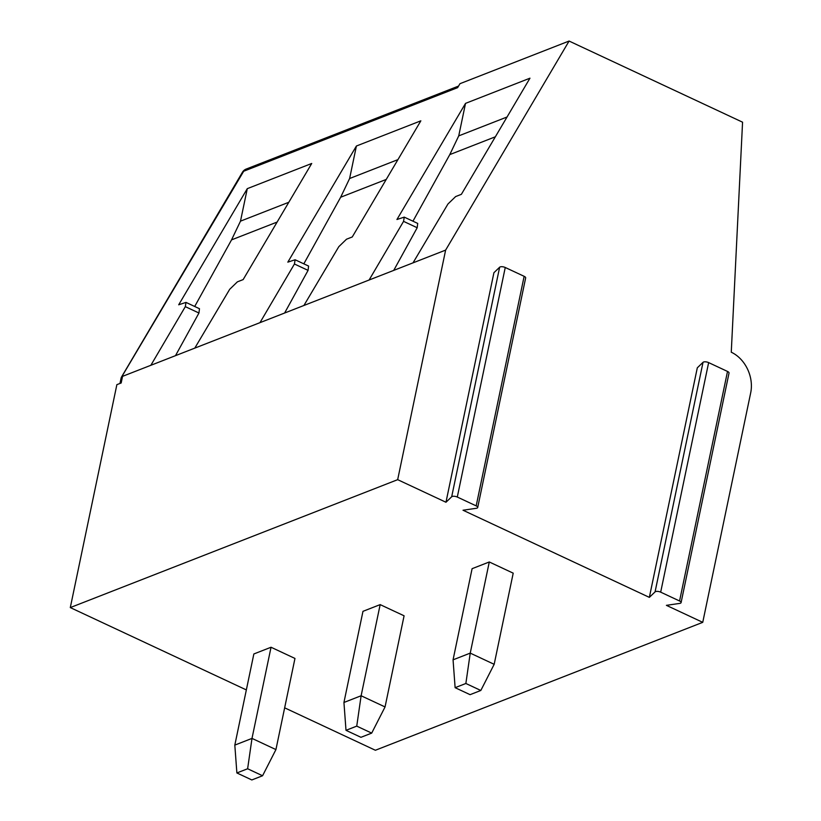 <?xml version="1.0" encoding="UTF-8"?>
<svg xmlns="http://www.w3.org/2000/svg" width="821" height="821" viewBox="0 0 821 821"><rect width="100%" height="100%" fill="white"/><g stroke="black" fill="none" stroke-linecap="round" stroke-linejoin="round"><path stroke-width="1.23" d="M494.17 664.312L513.207 573.161L489.285 561.975L472.096 568.686L453.059 659.838L455.121 687.68L470.074 694.669L480.819 690.471L465.866 683.483L470.238 653.116L494.17 664.312L480.819 690.471M455.121 687.68L465.866 683.483M477.709 507.481L525.656 277.929A3.746 1.468 -168.2 0 0 524.137 276.318L476.18 505.88A3.746 1.468 11.8 0 1 477.709 507.481A3.746 1.468 11.8 0 1 476.313 508.291L463.023 510.231L649.349 597.37L655.066 591.89A3.746 1.468 11.8 0 1 660.679 592.157L679.562 600.993A3.746 1.468 11.8 0 1 681.091 602.604A3.746 1.468 11.8 0 1 679.696 603.404L666.406 605.344L702.745 622.339L375.371 750.261L284.651 707.825M246.341 689.917L70.298 607.581L116.869 384.659L121.169 382.986L122.555 376.346L150.859 365.294L185.32 306.644L185.987 302.405L178.701 304.786L247.285 188.656L311.723 163.471L243.139 279.602L237.402 281.839L229.695 289.3L194.782 348.125L259.98 322.653L294.441 264.003L295.108 259.764L287.822 262.145L356.406 146.015L420.845 120.831L352.26 236.961L346.524 239.209L338.816 246.659L303.903 305.484L369.101 280.012L403.563 221.362L404.24 217.124L396.943 219.505L465.528 103.374L529.966 78.19L461.381 194.32L455.645 196.568L447.938 204.019L413.025 262.853L369.101 280.012M476.18 505.88L457.297 497.044L505.254 267.492A3.746 1.468 -168.2 0 0 499.64 267.215L493.924 272.705L445.967 502.257L451.683 496.767A3.746 1.468 11.8 0 1 457.297 497.044M445.967 502.257L397.672 479.669L70.298 607.581M404.086 615.801L380.164 604.615L362.974 611.327L343.937 702.468L361.117 695.756L385.049 706.943L404.086 615.801M294.965 658.442L271.043 647.246L253.853 653.968L234.816 745.109L251.996 738.397L275.928 749.583L294.965 658.442M489.285 561.975L470.238 653.116L453.059 659.838M380.164 604.615L361.117 695.756L356.745 726.123L346 730.321L360.953 737.309L371.697 733.112L356.745 726.123M343.937 702.468L346 730.321M385.049 706.943L371.697 733.112M271.043 647.246L251.996 738.397L247.624 768.764L236.879 772.951L251.831 779.95L262.576 775.753L247.624 768.764M234.816 745.109L236.879 772.951M275.928 749.583L262.576 775.753M702.745 622.339L750.702 392.787A31.865 25.123 -111.3 0 0 731.265 352.209L742.564 122.185L569.086 41.05L445.629 250.107L397.672 479.669M649.349 597.37L697.306 367.818L703.022 362.328L655.066 591.89M445.629 250.107L413.025 262.853M303.903 305.484L259.98 322.653M194.782 348.125L150.859 365.294M458.559 86.072L246.177 169.064A7.502 7.502 0 0 0 242.452 172.236A7.502 3.92 30.6 0 1 243.693 171.24L121.159 377.773M569.086 41.05L459.965 83.691L457.636 87.642L243.693 171.24A7.502 5.911 68.7 0 1 246.177 169.064M194.7 306.479L231.543 239.876L277.118 222.07M175.489 355.667L198.949 313.017L199.472 308.706L185.987 302.405M303.832 263.839L340.664 197.235L386.239 179.43M284.61 313.027L308.07 270.376L308.593 266.066L295.108 259.764M412.953 221.198L449.785 154.605L495.361 136.789M393.731 270.386L417.191 227.735L417.715 223.425L404.24 217.124M288.807 202.274L240.491 221.157L231.543 239.876M397.928 159.633L349.613 178.516L340.664 197.235M507.05 117.003L458.734 135.876L449.785 154.605M240.491 221.157L247.285 188.656M349.613 178.516L356.406 146.015M458.734 135.876L465.528 103.374M681.091 602.604L729.038 373.042A3.746 1.468 -168.2 0 0 727.519 371.441L708.636 362.605A3.746 1.468 -168.2 0 0 703.022 362.328M505.254 267.492L524.137 276.318M198.949 313.017L185.32 306.644M308.07 270.376L294.441 264.003M417.191 227.735L403.563 221.362M679.562 600.993L727.519 371.441M660.679 592.157L708.636 362.605M451.683 496.767L499.64 267.215M121.118 377.999L119.979 383.448M242.452 172.236L121.446 377.126"/></g></svg>
